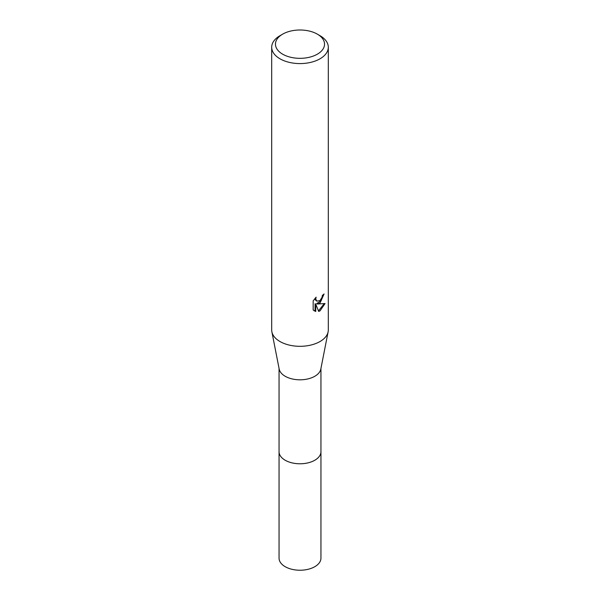 <?xml version="1.0" encoding="UTF-8"?>
<svg xmlns="http://www.w3.org/2000/svg" width="600" height="600" viewBox="0 0 600 600"><rect width="100%" height="100%" fill="white"/><g stroke="black" fill="none" stroke-linecap="round" stroke-linejoin="round"><path stroke-width="0.9" d="M320.947 451.327A20.955 12.098 180 0 1 320.955 451.688A20.947 12.09 180 0 1 314.812 460.23A20.947 12.09 180 0 1 291.983 462.855A20.947 12.09 180 0 1 279.053 451.68A20.955 12.098 180 0 1 279.053 451.327M320.947 451.433A20.947 12.098 180 0 1 314.812 460.237A20.947 12.098 180 0 1 291.78 462.81A20.947 12.098 180 0 1 279.053 451.433M317.347 34.148L320.017 35.693A28.305 16.343 180 0 1 328.305 47.242L328.305 329.97A28.305 16.343 180 0 1 328.125 331.808L320.812 369.082A20.947 12.09 180 0 1 314.812 376.267A20.947 12.09 180 0 1 293.085 379.132A20.947 12.09 180 0 1 279.188 369.082L271.875 331.808A28.305 16.343 180 0 1 271.695 329.97L271.695 47.242A28.305 16.343 180 0 1 279.983 35.693L282.653 34.148A24.532 14.16 180 0 1 317.347 34.148A24.532 14.16 180 0 1 317.347 54.18A24.532 14.16 180 0 1 282.653 54.18A24.532 14.16 180 0 1 282.653 34.148L279.983 35.693M328.125 331.808A28.305 16.343 180 0 1 320.017 341.528A28.305 16.343 180 0 1 290.663 345.397A28.305 16.343 180 0 1 271.875 331.808M315.75 311.49L313.163 309.975L313.163 300.862L316.14 297.173L315.743 298.98L316.837 301.147L320.017 300.555L322.058 297.293L322.358 295.395A28.305 16.343 0 0 0 324.082 293.962L320.017 303.007L317.303 304.028L325.058 303.532L320.017 310.868L318.683 311.43L315.75 304.103L315.75 311.498L315.067 311.1L315.067 303.712L315.75 304.103M328.305 47.242A28.305 16.343 180 0 1 320.017 58.8A28.305 16.343 180 0 1 289.17 62.34A28.305 16.343 180 0 1 271.695 47.242M323.347 294.615L321.218 300.653L316.627 303.638L317.303 304.028M316.837 301.147L315.353 299.888L315.067 298.298M314.048 310.725L315.067 311.1M318.472 310.89L324.173 303.735M279.045 451.688A20.955 12.098 180 0 0 285.18 460.245A20.955 12.098 180 0 0 308.017 462.862A20.955 12.098 180 0 0 320.955 451.688L320.947 558.143A20.947 12.09 180 0 1 308.017 569.31A20.947 12.09 180 0 1 285.188 566.692A20.947 12.09 180 0 1 279.053 558.143L279.053 368.4M320.947 451.68L320.947 368.4"/></g></svg>
